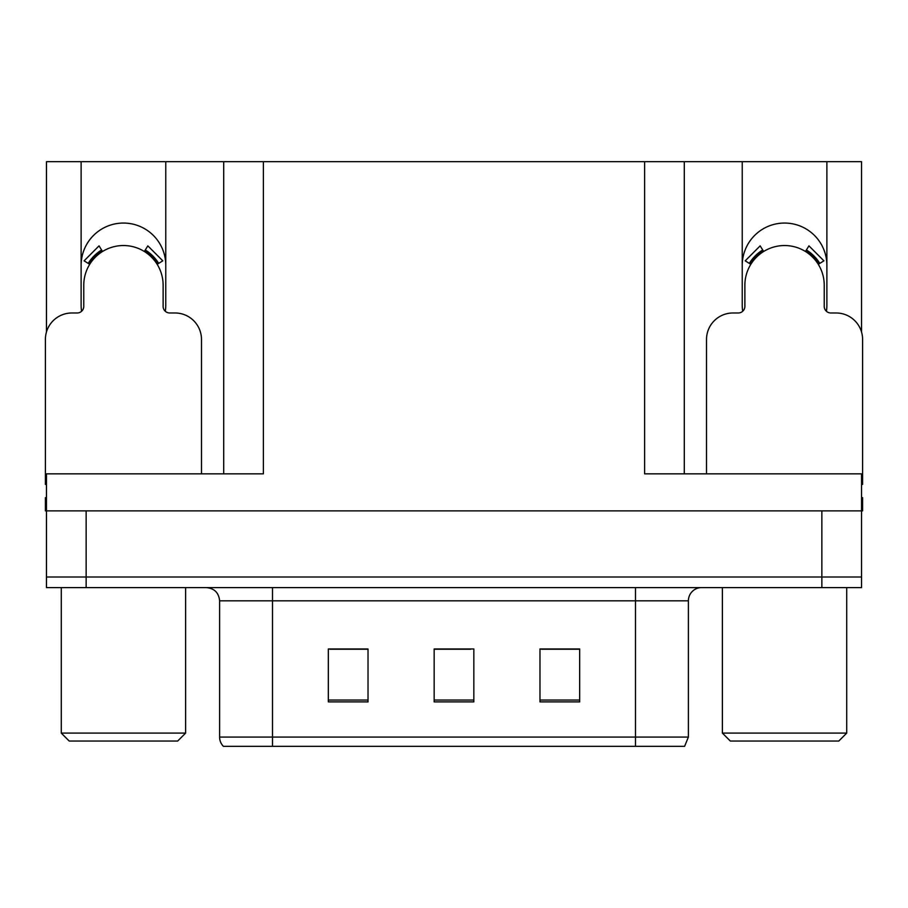 <?xml version="1.0" encoding="UTF-8"?>
<svg xmlns="http://www.w3.org/2000/svg" width="908" height="908" viewBox="0 0 908 908"><rect width="100%" height="100%" fill="white"/><g stroke="black" fill="none" stroke-linecap="round" stroke-linejoin="round"><path stroke-width="1.36" d="M826.428 311.285A42.324 42.324 0 0 0 826.882 305.054L826.882 161.669L861.544 161.669L861.544 332.044M165.313 311.285A42.324 42.324 0 0 0 165.767 305.054L165.767 161.669L223.708 161.669L223.708 473.84M826.882 265.374A42.324 42.324 0 0 0 784.557 223.05A42.324 42.324 0 0 0 742.233 265.374M81.118 265.374A42.324 42.324 0 0 1 123.443 223.05A42.324 42.324 0 0 1 165.767 265.374M223.708 161.669L644.612 161.669L644.612 473.84L861.544 473.84L861.544 510.875L46.456 510.875L46.456 577.011L86.147 577.011L46.456 577.011L46.456 587.601L86.147 587.601L86.147 577.011L821.854 577.011L86.147 577.011L86.147 510.875M46.456 497.652L45.4 497.652L45.4 510.875L46.456 510.875L46.456 473.84L263.388 473.84L263.388 161.669M81.572 311.285A42.324 42.324 0 0 1 81.118 305.054L81.118 161.669L46.456 161.669L46.456 332.044M86.147 587.601L861.544 587.601L861.544 577.011L821.854 577.011L861.544 577.011L861.544 510.875L862.6 510.875L862.6 497.652L861.544 497.652M644.612 161.669L684.291 161.669L684.291 473.84M684.291 161.669L742.233 161.669L742.233 305.054A42.324 42.324 0 0 0 742.687 311.285M826.882 161.669L742.233 161.669M81.118 161.669L165.767 161.669M688.389 737.069L684.609 746.331L635.486 746.331L635.486 737.069L688.389 737.069L688.389 600.824A13.223 13.223 0 0 1 701.623 587.601M219.611 737.069L272.514 737.069L272.514 746.331L635.486 746.331L223.391 746.331A13.223 13.223 0 0 1 219.611 737.069L219.611 600.824C218.828 592.788 214.413 588.384 206.377 587.601M579.667 701.884L579.667 648.97L539.976 648.97L539.976 701.884L579.667 701.884M368.024 701.884L368.024 648.97L328.333 648.97L328.333 701.884L368.024 701.884M473.84 701.884L473.84 648.97L434.16 648.97L434.16 701.884L473.84 701.884M360.079 649.243L349.682 648.97M329.842 649.243L368.024 649.243M571.756 648.97L561.36 649.243M541.509 649.243L579.667 649.243M434.16 649.243L470.639 649.243M450.799 649.243L440.403 649.243M201.485 473.84L201.485 339.444A26.457 26.457 0 0 0 175.028 312.988L169.739 312.988A6.617 6.617 0 0 1 163.122 306.382L163.122 285.214A39.68 39.68 0 0 0 123.443 245.535A39.68 39.68 0 0 0 83.763 285.214L83.763 306.382A6.617 6.617 0 0 1 77.146 312.988L71.857 312.988A26.457 26.457 0 0 0 45.4 339.444L45.4 484.418A26.457 26.457 0 0 1 46.456 484.441M144.349 251.482L147.834 245.864L162.793 260.834L157.175 264.307M89.71 264.307L84.092 260.834L99.051 245.864L102.536 251.482M69.212 741.041L61.279 733.096L185.618 733.096L177.673 741.041L69.212 741.041M730.327 741.041L722.382 733.096L846.721 733.096L838.788 741.041L730.327 741.041M861.544 484.441A26.457 26.457 0 0 1 862.6 484.418L862.6 339.444A26.457 26.457 0 0 0 836.143 312.988L830.854 312.988A6.617 6.617 0 0 1 824.237 306.382L824.237 285.214A39.68 39.68 0 0 0 784.557 245.535A39.68 39.68 0 0 0 744.878 285.214L744.878 306.382A6.617 6.617 0 0 1 738.261 312.988L732.972 312.988A26.457 26.457 0 0 0 706.515 339.444L706.515 473.84M805.464 251.482L808.949 245.864L823.908 260.834L818.29 264.307M750.825 264.307L745.207 260.834L760.166 245.864L763.651 251.482M821.854 510.875L821.854 587.601M635.486 587.601L635.486 600.824L219.611 600.824M688.389 600.824L635.486 600.824L635.486 737.069L272.514 737.069L272.514 587.601M473.84 700.045L434.16 700.045M368.024 700.045L328.333 700.045M579.667 700.045L539.976 700.045M158.684 263.377A41.462 41.462 0 0 0 145.28 249.972M101.605 249.972A41.462 41.462 0 0 0 88.201 263.377M157.549 264.08A40.122 40.122 0 0 0 144.576 251.107M102.309 251.107A40.122 40.122 0 0 0 89.336 264.08M819.799 263.377A41.462 41.462 0 0 0 806.395 249.972M762.72 249.972A41.462 41.462 0 0 0 749.316 263.377M818.664 264.08A40.122 40.122 0 0 0 805.691 251.107M763.424 251.107A40.122 40.122 0 0 0 750.451 264.08M185.618 587.601L185.618 733.096M61.279 587.601L61.279 733.096M846.721 587.601L846.721 733.096M722.382 587.601L722.382 733.096"/></g></svg>
